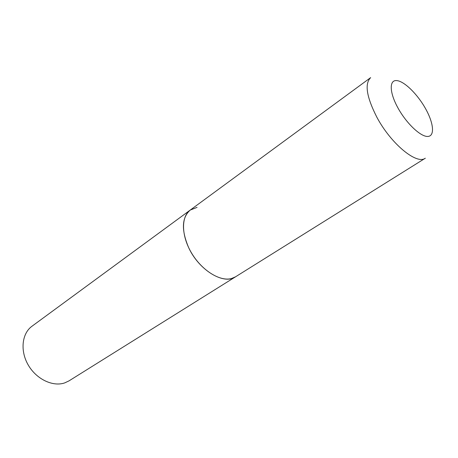 <?xml version="1.0" encoding="UTF-8"?>
<svg xmlns="http://www.w3.org/2000/svg" width="458" height="458" viewBox="0 0 458 458"><rect width="100%" height="100%" fill="white"/><g stroke="black" fill="none" stroke-linecap="round" stroke-linejoin="round"><path stroke-width="0.69" d="M188.639 247.589C198.938 270.266 223.893 285.197 235.521 276.815L231.456 278.55C220 281.704 201.961 270.535 191.644 253.194C181.225 235.893 180.967 216.634 190.253 210.056C181.746 217.533 181.208 230.048 188.639 247.589M190.253 210.056L370.659 77.625C364.431 83.654 366.509 96.873 376.888 117.277C390.995 143.852 416.78 164.972 425.31 158.21L69.026 380.861L64.721 382.894C52.819 387.044 36.297 379.167 28.173 364.911C19.946 350.714 21.938 333.435 31.986 326.233L190.253 210.056L197.06 207.371M397.979 107.991C406.486 123.505 420.799 136.959 427.841 136.444C435.02 136.158 433.646 122.996 425.511 108.586C417.473 94.176 404.277 81.175 396.748 80.585C389.094 79.772 389.357 92.476 397.979 107.991"/></g></svg>
